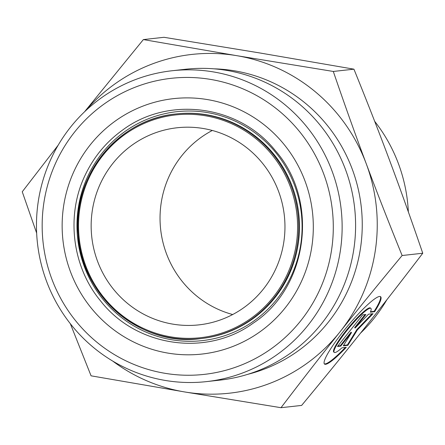 <?xml version="1.0" encoding="UTF-8"?>
<svg xmlns="http://www.w3.org/2000/svg" width="445" height="445" viewBox="0 0 445 445"><rect width="100%" height="100%" fill="white"/><g stroke="black" fill="none" stroke-linecap="round" stroke-linejoin="round"><path stroke-width="0.67" d="M374.623 311.717L370.335 312.19A28.647 4.278 129.8 0 0 370.913 308.396A28.647 4.278 129.8 0 0 349.275 327.654A28.647 4.278 129.8 0 0 334.201 352.384A28.647 4.278 129.8 0 0 341.999 347.795L346.288 347.317A43.838 6.547 -50.2 0 1 324.472 364.049A43.838 6.547 -50.2 0 1 347.534 326.196A43.838 6.547 -50.2 0 1 380.647 296.732A43.838 6.547 -50.2 0 1 374.623 311.717L374.156 311.322A43.838 6.547 129.8 0 0 380.38 296.576M324.266 363.815A43.838 6.547 129.8 0 0 345.348 347.423M334.201 352.384L333.733 351.995A28.647 4.278 -50.2 0 1 348.802 327.259A28.647 4.278 -50.2 0 1 370.44 308.007L370.913 308.396M370.535 311.723L374.156 311.322M337.855 346.004L340.241 345.743L351.038 332.181L351.505 332.576L340.714 346.132L337.466 346.494L362.653 314.843L365.901 314.487L355.11 328.043L368.505 314.198L373.049 313.692L357.424 329.851L347.862 345.342L343.312 345.843L351.505 332.576M340.714 346.132L340.241 345.743M343.607 345.37L347.395 344.947L356.951 329.461L372.098 313.797M347.862 345.342L347.395 344.947M357.424 329.851L356.951 329.461M355.11 328.043L354.643 327.654L365.045 314.582M112.696 361.062A170.418 166.508 -96.3 0 0 184.542 391.928L91.069 375.825L70.327 323.693M36.651 233.119L22.25 191.767L58.162 145.204M84.517 111.823L143.368 39.583L236.84 55.686A170.418 166.508 -96.3 0 0 85.04 111.322M236.84 55.686L333.305 71.456C344.552 104.347 355.527 135.074 366.218 163.654A170.418 166.508 -96.3 0 0 236.84 55.686M366.218 163.654C376.893 192.234 388.863 222.856 402.124 255.519C379.552 282.731 358.865 308.146 340.069 331.775A170.418 166.508 -96.3 0 0 366.218 163.654M340.069 331.775C321.251 355.405 301.565 380.714 281.001 407.703L184.542 391.928A170.418 166.508 -96.3 0 0 340.069 331.775M281.001 407.703L301.632 405.417C324.205 378.205 344.886 352.79 363.687 329.161C382.5 305.531 402.185 280.222 422.75 253.233C411.503 220.347 400.528 189.614 389.837 161.04C379.162 132.46 367.192 101.838 353.931 69.175L333.305 71.456M353.931 69.175L260.459 53.072L163.999 37.297L143.368 39.583M422.75 253.233L402.124 255.519M232.691 314.532A99.152 96.877 83.7 0 1 166.452 253.683A99.152 96.877 83.7 0 1 212.31 130.468M374.673 121.307A156.384 152.791 83.7 0 1 408.349 211.881M386.839 299.797A156.384 152.791 83.7 0 1 360.483 333.177M222.734 319.054A99.152 96.877 -96.3 0 0 282.197 203.298A99.152 96.877 -96.3 0 0 177.143 127.765A99.152 96.877 -96.3 0 0 91.77 236.979A99.152 96.877 -96.3 0 0 198.971 324.867A99.152 96.877 -96.3 0 0 222.734 319.054M323.66 173.778A148.947 145.526 83.7 0 1 164.873 373.288A148.947 145.526 83.7 0 1 74.654 131.987A148.947 145.526 83.7 0 1 323.66 173.778M332.02 170.975A156.384 152.791 -96.3 0 0 172.093 70.744A156.384 152.791 -96.3 0 0 134.613 79.905A156.384 152.791 -96.3 0 0 40.823 262.478A156.384 152.791 -96.3 0 0 206.513 381.61A156.384 152.791 -96.3 0 0 332.02 170.975M206.513 381.61L219.975 380.119A156.384 152.791 -96.3 0 0 354.626 207.871A156.384 152.791 -96.3 0 0 185.548 69.253L172.093 70.744M227.25 331.141A112.073 109.503 83.7 0 1 79.883 208.16A112.073 109.503 83.7 0 1 257.038 139.641A112.073 109.503 83.7 0 1 227.25 331.141M227.773 331.987A113.002 110.41 -96.3 0 0 295.547 200.061A113.002 110.41 -96.3 0 0 175.814 113.976A113.002 110.41 -96.3 0 0 78.515 238.448A113.002 110.41 -96.3 0 0 200.689 338.612A113.002 110.41 -96.3 0 0 227.773 331.987M228.585 331.898A113.002 110.41 83.7 0 1 201.507 338.517L200.689 338.612C142.483 347.111 81.563 297.883 78.109 234.309C72.084 178.083 116.251 119.599 175.814 113.976L176.626 113.887A113.002 110.41 83.7 0 1 296.359 199.972A113.002 110.41 83.7 0 1 228.585 331.898M232.663 346.538A128.494 125.546 -96.3 0 0 266.816 126.975A128.494 125.546 -96.3 0 0 63.702 205.534A128.494 125.546 -96.3 0 0 232.663 346.538M229.804 333.878A115.172 112.529 -96.3 0 0 260.414 137.082A115.172 112.529 -96.3 0 0 78.359 207.498A115.172 112.529 -96.3 0 0 229.804 333.878M247.748 374.334A155.083 151.522 -96.3 0 0 361.29 207.131A155.083 151.522 -96.3 0 0 213.917 68.825M100.487 300.82C136.164 346.839 206.436 357.196 252.916 323.348C308.196 287.425 319.516 200.812 275.399 150.727C239.232 105.126 168.855 95.569 122.742 129.957C106.761 141.421 94.418 156.106 85.701 174.006C65.721 214.279 71.778 266.243 100.487 300.82"/></g></svg>
